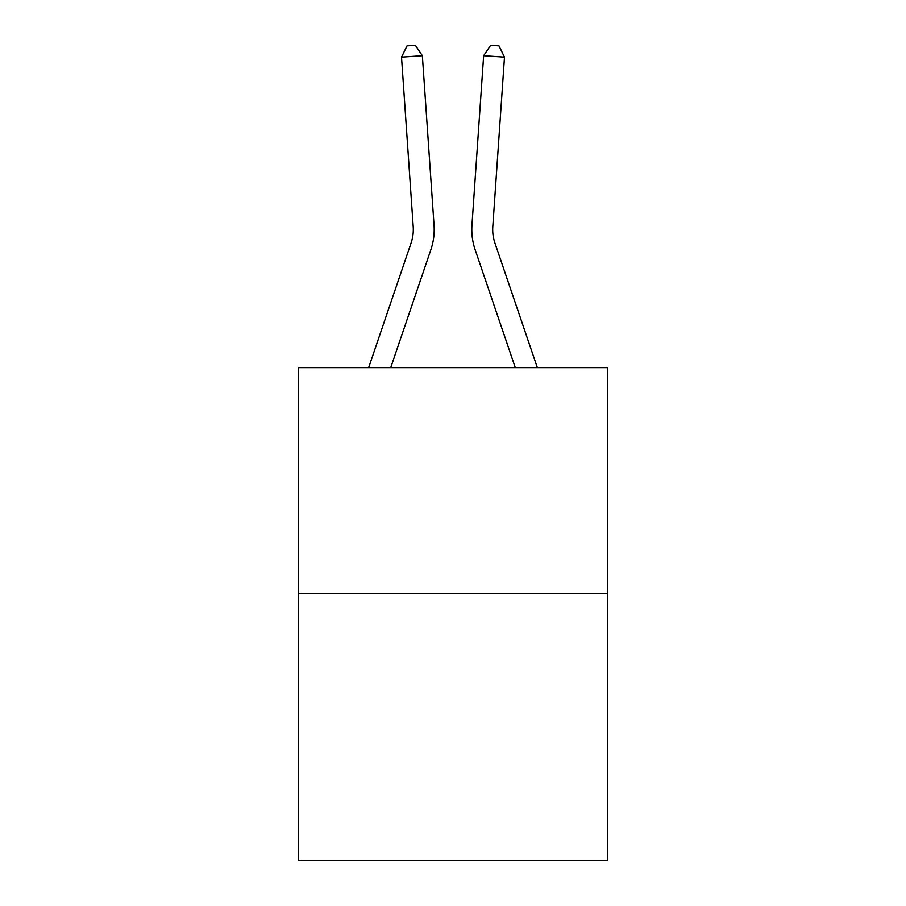 <?xml version="1.0" encoding="UTF-8"?>
<svg xmlns="http://www.w3.org/2000/svg" width="906" height="906" viewBox="0 0 906 906"><rect width="100%" height="100%" fill="white"/><g stroke="black" fill="none" stroke-linecap="round" stroke-linejoin="round"><path stroke-width="1.36" d="M607.609 593.271L607.609 367.621L298.391 367.621L298.391 860.7L607.609 860.7L607.609 593.271L298.391 593.271M434.053 225.254L422.355 55.708L434.053 225.254A62.684 62.684 0 0 1 430.848 249.762L390.724 367.621M537.349 367.621L494.925 243.035A41.789 41.789 0 0 1 492.796 226.693L504.483 57.146L483.645 55.708L471.947 225.254A62.684 62.684 0 0 0 475.152 249.762L515.276 367.621M504.483 57.146L498.98 45.878L490.644 45.3L483.645 55.708L471.947 225.254M494.925 243.035A41.789 41.789 0 0 1 492.796 226.693A41.789 41.789 0 0 0 494.925 243.035A41.789 41.789 0 0 1 492.796 226.693A41.789 41.789 0 0 0 494.925 243.035A41.789 41.789 0 0 1 492.796 226.693A41.789 41.789 0 0 0 494.925 243.035A41.789 41.789 0 0 1 492.796 226.693A41.789 41.789 0 0 0 494.925 243.035A41.789 41.789 0 0 1 492.796 226.693A41.789 41.789 0 0 0 494.925 243.035A41.789 41.789 0 0 1 492.796 226.693A41.789 41.789 0 0 0 494.925 243.035A41.789 41.789 0 0 1 492.796 226.693A41.789 41.789 0 0 0 494.925 243.035A41.789 41.789 0 0 1 492.796 226.693A41.789 41.789 0 0 0 494.925 243.035A41.789 41.789 0 0 1 492.796 226.693A41.789 41.789 0 0 0 494.925 243.035A41.789 41.789 0 0 1 492.796 226.693A41.789 41.789 0 0 0 494.925 243.035A41.789 41.789 0 0 1 492.796 226.693A41.789 41.789 0 0 0 494.925 243.035A41.789 41.789 0 0 1 492.796 226.693A41.789 41.789 0 0 0 494.925 243.035A41.789 41.789 0 0 1 492.796 226.693A41.789 41.789 0 0 0 494.925 243.035A41.789 41.789 0 0 1 492.796 226.693M368.651 367.621L411.075 243.035A41.789 41.789 0 0 0 413.204 226.693L401.517 57.146L407.02 45.878L415.356 45.3L422.355 55.708L401.517 57.146M411.075 243.035A41.789 41.789 0 0 0 413.204 226.693A41.789 41.789 0 0 1 411.075 243.035A41.789 41.789 0 0 0 413.204 226.693A41.789 41.789 0 0 1 411.075 243.035A41.789 41.789 0 0 0 413.204 226.693A41.789 41.789 0 0 1 411.075 243.035A41.789 41.789 0 0 0 413.204 226.693A41.789 41.789 0 0 1 411.075 243.035A41.789 41.789 0 0 0 413.204 226.693A41.789 41.789 0 0 1 411.075 243.035A41.789 41.789 0 0 0 413.204 226.693A41.789 41.789 0 0 1 411.075 243.035A41.789 41.789 0 0 0 413.204 226.693A41.789 41.789 0 0 1 411.075 243.035A41.789 41.789 0 0 0 413.204 226.693A41.789 41.789 0 0 1 411.075 243.035"/></g></svg>
